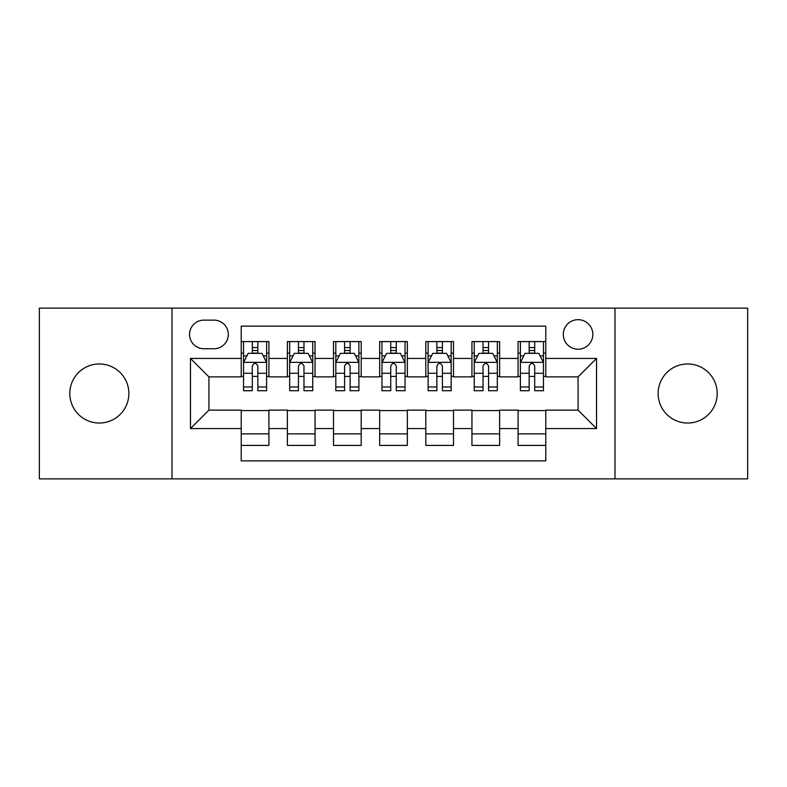 <?xml version="1.0" encoding="UTF-8"?>
<svg xmlns="http://www.w3.org/2000/svg" width="787" height="787" viewBox="0 0 787 787"><rect width="100%" height="100%" fill="white"/><g stroke="black" fill="none" stroke-linecap="round" stroke-linejoin="round"><path stroke-width="1.18" d="M687.661 363.968A29.532 29.532 0 0 0 658.129 393.5A29.532 29.532 0 0 0 687.661 423.032A29.532 29.532 0 0 0 717.193 393.5A29.532 29.532 0 0 0 687.661 363.968M99.339 363.968A29.532 29.532 0 0 0 69.807 393.5A29.532 29.532 0 0 0 99.339 423.032A29.532 29.532 0 0 0 128.871 393.5A29.532 29.532 0 0 0 99.339 363.968M578.071 319.67A14.766 14.766 0 0 0 563.305 334.436A14.766 14.766 0 0 0 578.071 349.202A14.766 14.766 0 0 0 592.837 334.436A14.766 14.766 0 0 0 578.071 319.67M614.991 478.87L747.65 478.87L747.65 308.13L614.991 308.13L614.991 478.87L172.009 478.87L172.009 308.13L39.35 308.13L39.35 478.87L172.009 478.87M545.775 341.588L518.082 341.588L518.082 358.429L499.627 358.429L499.627 376.884L518.082 376.884L518.082 358.429M499.627 358.429L499.627 341.588L471.944 341.588L471.944 358.429L453.489 358.429L453.489 376.884L471.944 376.884L471.944 358.429M453.489 358.429L453.489 341.588L425.797 341.588L425.797 358.429L407.341 358.429L407.341 376.884L425.797 376.884L425.797 358.429M407.341 358.429L407.341 341.588L379.659 341.588L379.659 358.429L361.203 358.429L361.203 376.884L379.659 376.884L379.659 358.429M361.203 358.429L361.203 341.588L333.511 341.588L333.511 358.429L315.056 358.429L315.056 376.884L333.511 376.884L333.511 358.429M315.056 358.429L315.056 341.588L287.373 341.588L287.373 376.884L268.918 376.884L268.918 341.588L241.225 341.588M241.225 445.412L268.918 445.412L268.918 410.116L287.373 410.116L287.373 445.412L315.056 445.412L315.056 410.116L333.511 410.116L333.511 428.571L315.056 428.571M333.511 428.571L333.511 445.412L361.203 445.412L361.203 410.116L379.659 410.116L379.659 428.571L361.203 428.571M379.659 428.571L379.659 445.412L407.341 445.412L407.341 410.116L425.797 410.116L425.797 428.571L407.341 428.571M425.797 428.571L425.797 445.412L453.489 445.412L453.489 410.116L471.944 410.116L471.944 428.571L453.489 428.571M471.944 428.571L471.944 445.412L499.627 445.412L499.627 410.116L518.082 410.116L518.082 428.571L499.627 428.571M203.853 348.739L214.005 348.739A14.304 14.304 0 0 0 228.309 334.436A14.304 14.304 0 0 0 214.005 320.132L203.853 320.132A14.304 14.304 0 0 0 189.549 334.436A14.304 14.304 0 0 0 203.853 348.739M614.991 308.13L172.009 308.13M545.775 358.429L545.775 326.133L241.225 326.133L241.225 376.884L208.929 376.884L208.929 410.116L241.225 410.116L241.225 460.867L545.775 460.867L545.775 410.116L578.071 410.116L578.071 376.884L545.775 376.884L545.775 358.429L596.526 358.429L596.526 428.571L545.775 428.571M241.225 428.571L190.474 428.571L190.474 358.429L241.225 358.429M518.082 428.571L518.082 445.412L545.775 445.412M241.225 353.127L243.537 353.127M252.302 353.127L257.841 353.127M266.606 353.127L268.918 353.127M241.225 376.422L243.537 376.422M252.302 376.422L257.841 376.422M266.606 376.422L268.918 376.422M241.225 410.578L268.918 410.578M241.225 433.873L268.918 433.873M287.373 376.422L289.675 376.422M298.44 376.422L303.979 376.422M312.754 376.422L315.056 376.422M287.373 353.127L289.675 353.127M298.44 353.127L303.979 353.127M312.754 353.127L315.056 353.127M287.373 410.578L315.056 410.578M287.373 433.873L315.056 433.873M333.511 410.578L361.203 410.578M333.511 433.873L361.203 433.873M333.511 353.127L335.823 353.127M344.588 353.127L350.126 353.127M358.892 353.127L361.203 353.127M333.511 376.422L335.823 376.422M344.588 376.422L350.126 376.422M358.892 376.422L361.203 376.422M379.659 410.578L407.341 410.578M379.659 433.873L407.341 433.873M379.659 353.127L381.961 353.127M390.736 353.127L396.264 353.127M405.039 353.127L407.341 353.127M379.659 376.422L381.961 376.422M390.736 376.422L396.264 376.422M405.039 376.422L407.341 376.422M425.797 410.578L453.489 410.578M425.797 433.873L453.489 433.873M425.797 353.127L428.108 353.127M436.874 353.127L442.412 353.127M451.177 353.127L453.489 353.127M425.797 376.422L428.108 376.422M436.874 376.422L442.412 376.422M451.177 376.422L453.489 376.422M471.944 410.578L499.627 410.578M471.944 433.873L499.627 433.873M471.944 353.127L474.246 353.127M483.021 353.127L488.56 353.127M497.325 353.127L499.627 353.127M471.944 376.422L474.246 376.422M483.021 376.422L488.56 376.422M497.325 376.422L499.627 376.422M518.082 410.578L545.775 410.578M518.082 433.873L545.775 433.873M518.082 353.127L520.394 353.127M529.159 353.127L534.698 353.127M543.463 353.127L545.775 353.127M518.082 376.422L520.394 376.422M529.159 376.422L534.698 376.422M543.463 376.422L545.775 376.422M208.929 376.884L190.474 358.429M208.929 410.116L190.474 428.571M596.526 358.429L578.071 376.884M596.526 428.571L578.071 410.116M257.841 347.588L252.302 347.588M266.606 386.968L257.841 386.968L257.841 390.736L266.606 390.736L266.606 362.581L261.992 353.353L248.151 353.353L243.537 362.581L243.537 390.736L252.302 390.736L252.302 386.968L243.537 386.968M243.537 362.581L243.537 341.588M266.606 362.581L266.606 341.588M252.302 353.353L252.302 341.588M257.841 341.588L257.841 353.353M257.841 386.968L257.841 366.044C255.991 362.492 254.152 362.492 252.302 366.044L252.302 386.968M303.979 347.588L298.44 347.588M312.754 386.968L303.979 386.968L303.979 390.736L312.754 390.736L312.754 362.581L308.13 353.353L294.289 353.353L289.675 362.581L289.675 390.736L298.44 390.736L298.44 386.968L289.675 386.968M289.675 362.581L289.675 341.588M312.754 362.581L312.754 341.588M298.44 353.353L298.44 341.588M303.979 341.588L303.979 353.353M303.979 386.968L303.979 366.044C302.139 362.492 300.29 362.492 298.44 366.044L298.44 386.968M350.126 347.588L344.588 347.588M358.892 386.968L350.126 386.968L350.126 390.736L358.892 390.736L358.892 362.581L354.278 353.353L340.437 353.353L335.823 362.581L335.823 390.736L344.588 390.736L344.588 386.968L335.823 386.968M335.823 362.581L335.823 341.588M358.892 362.581L358.892 341.588M344.588 353.353L344.588 341.588M350.126 341.588L350.126 353.353M350.126 386.968L350.126 366.044C348.287 362.492 346.437 362.492 344.588 366.044L344.588 386.968M396.264 347.588L390.736 347.588M405.039 386.968L396.264 386.968L396.264 390.736L405.039 390.736L405.039 362.581L400.426 353.353L386.574 353.353L381.961 362.581L381.961 390.736L390.736 390.736L390.736 386.968L381.961 386.968M381.961 362.581L381.961 341.588M405.039 362.581L405.039 341.588M390.736 353.353L390.736 341.588M396.264 341.588L396.264 353.353M396.264 386.968L396.264 366.044C394.425 362.492 392.575 362.492 390.736 366.044L390.736 386.968M442.412 347.588L436.874 347.588M451.177 386.968L442.412 386.968L442.412 390.736L451.177 390.736L451.177 362.581L446.563 353.353L432.722 353.353L428.108 362.581L428.108 390.736L436.874 390.736L436.874 386.968L428.108 386.968M428.108 362.581L428.108 341.588M451.177 362.581L451.177 341.588M436.874 353.353L436.874 341.588M442.412 341.588L442.412 353.353M442.412 386.968L442.412 366.044C440.572 362.492 438.723 362.492 436.874 366.044L436.874 386.968M488.56 347.588L483.021 347.588M497.325 386.968L488.56 386.968L488.56 390.736L497.325 390.736L497.325 362.581L492.711 353.353L478.87 353.353L474.246 362.581L474.246 390.736L483.021 390.736L483.021 386.968L474.246 386.968M474.246 362.581L474.246 341.588M497.325 362.581L497.325 341.588M483.021 353.353L483.021 341.588M488.56 341.588L488.56 353.353M488.56 386.968L488.56 366.044C486.71 362.492 484.871 362.492 483.021 366.044L483.021 386.968M534.698 347.588L529.159 347.588M543.463 386.968L534.698 386.968L534.698 390.736L543.463 390.736L543.463 362.581L538.849 353.353L525.008 353.353L520.394 362.581L520.394 390.736L529.159 390.736L529.159 386.968L520.394 386.968M520.394 362.581L520.394 341.588M543.463 362.581L543.463 341.588M529.159 353.353L529.159 341.588M534.698 341.588L534.698 353.353M534.698 386.968L534.698 366.044C532.858 362.492 531.009 362.492 529.159 366.044L529.159 386.968M287.373 428.571L268.918 428.571M287.373 358.429L268.918 358.429M266.488 362.354L243.645 362.354M243.537 355.891L246.882 355.891M263.261 355.891L266.606 355.891M252.302 373.274L243.537 373.274M266.606 373.274L257.841 373.274M257.841 350.52L252.302 350.52M312.636 362.354L289.793 362.354M289.675 355.891L293.02 355.891M309.409 355.891L312.754 355.891M298.44 373.274L289.675 373.274M312.754 373.274L303.979 373.274M303.979 350.52L298.44 350.52M358.774 362.354L335.941 362.354M335.823 355.891L339.167 355.891M355.547 355.891L358.892 355.891M344.588 373.274L335.823 373.274M358.892 373.274L350.126 373.274M350.126 350.52L344.588 350.52M404.921 362.354L382.079 362.354M381.961 355.891L385.305 355.891M401.695 355.891L405.039 355.891M390.736 373.274L381.961 373.274M405.039 373.274L396.264 373.274M396.264 350.52L390.736 350.52M451.059 362.354L428.226 362.354M428.108 355.891L431.453 355.891M447.833 355.891L451.177 355.891M436.874 373.274L428.108 373.274M451.177 373.274L442.412 373.274M442.412 350.52L436.874 350.52M497.207 362.354L474.364 362.354M474.246 355.891L477.591 355.891M493.98 355.891L497.325 355.891M483.021 373.274L474.246 373.274M497.325 373.274L488.56 373.274M488.56 350.52L483.021 350.52M543.355 362.354L520.512 362.354M520.394 355.891L523.739 355.891M540.118 355.891L543.463 355.891M529.159 373.274L520.394 373.274M543.463 373.274L534.698 373.274M534.698 350.52L529.159 350.52"/></g></svg>
